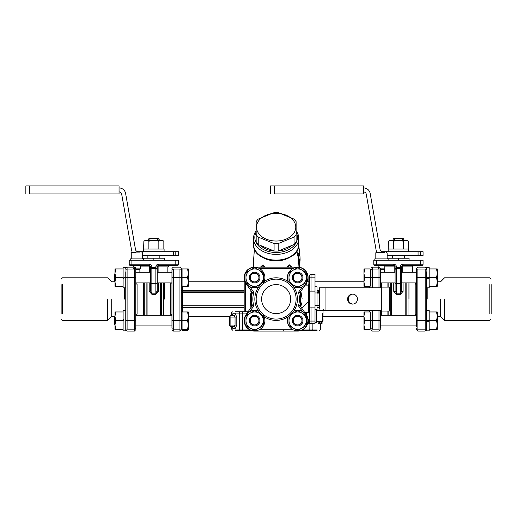 <?xml version="1.0" encoding="UTF-8"?>
<svg xmlns="http://www.w3.org/2000/svg" width="517" height="517" viewBox="0 0 517 517"><rect width="100%" height="100%" fill="white"/><g stroke="black" fill="none" stroke-linecap="round" stroke-linejoin="round"><path stroke-width="0.78" d="M298.186 310.93L298.186 310.374L299.156 310.471A10.25 10.25 0 0 1 307.634 322.944A10.25 10.25 0 0 1 294.503 330.369A10.25 10.25 0 0 1 288.189 316.669M297.12 287.278L297.12 287.827L296.151 287.73A10.25 10.25 0 0 1 293.708 287.051M254.099 287.278L254.099 287.827L253.13 287.73A10.25 10.25 0 0 1 244.644 275.257A10.25 10.25 0 0 1 257.776 267.838A10.25 10.25 0 0 1 264.09 281.539M276.143 284.589A14.508 14.508 0 0 1 290.651 299.104A14.508 14.508 0 0 1 276.143 313.612A14.508 14.508 0 0 1 261.628 299.104A14.508 14.508 0 0 1 276.143 284.589M276.143 319.073A19.969 19.969 0 0 1 258.843 289.119A19.969 19.969 0 0 1 293.436 289.119A19.969 19.969 0 0 1 276.143 319.073M276.143 320.404A21.3 21.3 0 0 0 294.587 288.454A21.3 21.3 0 0 0 257.692 288.454A21.3 21.3 0 0 0 276.143 320.404M252.509 292.163A24.629 24.629 0 0 0 252.231 305.017L252.238 305.03A1.331 1.331 0 0 1 252.031 306.103L253.841 305.844L252.231 305.017A1.331 1.331 0 0 1 252.231 305.024L252.031 306.103L246.066 314.62A10.45 10.45 0 0 0 254.629 331.061A10.45 10.45 0 0 1 246.066 314.62A10.45 10.45 0 0 0 254.629 331.061L297.65 331.061A10.45 10.45 0 0 0 306.213 314.62L300.248 306.103A1.331 1.331 0 0 1 300.047 305.017L298.445 305.844L300.248 306.103M302.439 286.657L298.445 292.363A23.297 23.297 0 0 1 298.445 305.844L300.047 305.017A24.629 24.629 0 0 0 300.047 293.184L300.047 293.171A1.331 1.331 0 0 1 300.248 292.099L298.445 292.363L300.028 293.113M300.248 292.099L306.213 283.587A10.45 10.45 0 0 0 297.65 267.14L254.629 267.14A10.45 10.45 0 0 0 246.066 283.587L252.031 292.099L252.231 293.184L253.841 292.363L252.031 292.099A1.331 1.331 0 0 1 252.231 293.184A1.331 1.331 0 0 0 252.031 292.099L252.251 293.113M305.696 313.884L305.696 313.373L305.696 313.884M135.751 268.892L140.243 268.892L135.751 268.892L135.751 269.544L139.59 269.544L135.751 269.544M135.751 277.59L135.751 268.472L134.42 267.412L134.42 277.59L135.751 277.59L135.751 328.082A1.331 1.092 -0 0 1 134.42 329.174A1.331 1.092 180 0 0 135.751 328.082M125.767 271.8L125.767 277.59L134.42 277.59L134.42 331.061L134.42 329.174L127.098 329.174A1.331 1.092 -0 0 1 125.767 328.082A1.331 1.092 180 0 0 127.098 329.174L127.098 267.14L127.098 269.027L134.058 269.027L133.586 268.187L134.42 267.412M125.767 277.59L125.767 330.867L123.104 330.867L123.104 329.264L114.968 329.264L114.968 324.941L115.743 329.264M61.129 284.589L61.129 313.612M62.46 313.612L62.46 284.589M107.73 299.104L107.73 320.404L107.73 299.104M135.751 314.892A1.331 0.808 180 0 1 137.083 314.084L136.701 315.286L137.083 314.084L137.083 284.124A1.331 0.808 0 0 1 135.751 283.31M137.083 284.124L136.701 282.915M111.724 299.104L111.724 316.41L111.724 299.104M429.175 321.147L429.175 330.867L426.512 330.867L426.512 322.117L429.175 321.147L426.512 322.117L426.512 279.096L429.175 278.127L426.512 279.096L426.512 278.03L429.175 277.06L428.658 277.59L436.535 277.59L437.311 273.267L436.535 268.937L437.311 268.937L437.311 286.244L436.535 286.244L437.311 281.92L436.535 277.59M491.15 313.612L491.15 284.589M489.819 284.589L489.819 313.612M444.555 299.104L444.555 320.404L444.555 299.104M426.512 270.12A1.331 1.092 180 0 0 425.181 269.027L425.181 331.061L425.181 329.174L417.859 329.174L417.859 331.061L417.859 269.027A1.331 1.092 180 0 0 416.528 270.12L416.528 271.8M416.528 326.401L416.528 270.12A1.331 1.092 -0 0 1 417.859 269.027L425.181 269.027M416.528 283.31A1.331 0.808 0 0 1 415.196 284.124L415.584 282.915L415.196 284.124L415.196 314.084A1.331 0.808 180 0 1 416.528 314.892M415.196 314.084L415.578 315.286M440.562 299.104L440.562 316.41L440.562 299.104M153.859 240.392L148.864 241.161L146.363 240.392L161.349 240.392L158.855 241.161L153.859 240.392M146.363 240.392L145.206 240.392L146.363 240.392L143.868 241.161L143.603 249.045L164.102 249.045L164.096 251.708L163.999 249.045M161.349 240.392L162.512 240.392L161.349 240.392L163.85 241.161L163.85 249.045M158.855 249.045L158.855 241.161M148.864 249.045L148.864 241.161M149.988 240.392L149.988 239.061L150.977 238.395L156.741 238.395L157.724 239.061L159.184 239.061L157.724 239.061L157.724 240.392M149.988 239.061L148.534 239.061L149.988 239.061M115.743 268.937L114.968 273.267L114.968 268.937L123.104 268.937L123.104 267.341L123.104 278.03L125.767 277.06L123.621 277.836L123.621 278.902L123.104 279.096L123.104 287.84L123.104 286.244L114.968 286.244L114.968 281.92L115.743 286.244M123.104 277.59L115.743 277.59L114.968 281.92L114.968 273.267L115.743 277.59M114.968 311.958L115.743 311.958L114.968 316.288L115.743 320.611L114.968 324.941L114.968 311.958M125.767 310.362L123.104 310.362L123.104 311.958L115.743 311.958M123.104 320.611L115.743 320.611M123.104 310.362L123.104 330.867M123.104 320.178L123.621 320.366M123.621 319.299L123.104 319.112M288.997 282.586L288.997 272.595L297.65 267.599L306.303 272.595L306.303 282.586L301.98 285.087A8.653 8.653 0 0 0 301.98 270.094A8.653 8.653 0 0 0 288.997 277.59A8.653 8.653 0 0 0 293.326 285.087L290.748 283.6M296.338 286.825L296.151 287.73M297.65 287.581L293.326 285.087A8.653 8.653 0 0 0 301.98 285.087L297.65 287.581L297.217 287.329L297.217 287.833A10.25 10.25 0 0 0 307.848 276.537A10.25 10.25 0 0 0 295.123 267.657A10.25 10.25 0 0 0 288.189 281.539M299.524 273.583A4.427 4.427 0 0 0 293.41 276.324A4.427 4.427 0 0 0 297.01 281.972A4.427 4.427 0 0 0 302.077 277.59A4.427 4.427 0 0 1 295.44 281.422A4.427 4.427 0 0 1 295.44 273.758A4.427 4.427 0 0 1 302.077 277.59A4.427 4.427 0 0 0 299.524 273.583M302.975 277.59A5.325 5.325 0 0 0 294.987 272.976A5.325 5.325 0 0 0 294.987 282.204A5.325 5.325 0 0 0 302.975 277.59M261.531 283.6L254.629 287.581L245.976 282.586L245.976 272.595L254.629 267.599L258.959 270.094L263.282 272.595L263.282 282.586M253.317 286.825L253.13 287.73M254.629 287.581L254.19 287.329L254.19 287.833A10.25 10.25 0 0 0 258.571 287.051M252.761 281.603A4.427 4.427 0 0 0 259.056 277.59A4.427 4.427 0 0 1 252.419 281.422A4.427 4.427 0 0 1 252.419 273.758A4.427 4.427 0 0 1 259.056 277.59A4.427 4.427 0 0 0 250.39 276.324A4.427 4.427 0 0 0 252.761 281.603M258.959 285.087A8.653 8.653 0 0 0 258.959 270.094A8.653 8.653 0 0 0 245.976 277.59A8.653 8.653 0 0 0 258.959 285.087M259.954 277.59A5.325 5.325 0 0 0 251.966 272.976A5.325 5.325 0 0 0 251.966 282.204A5.325 5.325 0 0 0 259.954 277.59M263.282 315.616L263.282 320.611A8.653 8.653 0 0 0 250.306 313.121A8.653 8.653 0 0 0 250.306 328.108A8.653 8.653 0 0 0 263.282 320.611L263.282 325.607L254.629 330.602L245.976 325.607L245.976 315.616L254.629 310.62L261.531 314.607M253.317 329.846L253.13 330.751A10.25 10.25 0 0 1 244.754 317.871A10.25 10.25 0 0 1 258.571 311.15M254.629 330.602L254.19 330.35L254.19 330.854A10.25 10.25 0 0 0 264.09 316.669M257.169 324.237A4.427 4.427 0 0 0 259.056 320.611A4.427 4.427 0 0 1 252.419 324.443A4.427 4.427 0 0 1 252.419 316.779A4.427 4.427 0 0 1 259.056 320.611A4.427 4.427 0 0 0 253.737 316.281A4.427 4.427 0 0 0 250.564 322.362A4.427 4.427 0 0 0 257.169 324.237M259.954 320.611A5.325 5.325 0 0 0 251.966 316.003A5.325 5.325 0 0 0 251.966 325.225A5.325 5.325 0 0 0 259.954 320.611M254.099 330.298L254.099 330.848L253.13 330.751M290.748 314.607L297.65 310.62L306.303 315.616L306.303 325.607L297.65 330.602L288.997 325.607L288.997 315.616M298.962 311.376L299.156 310.471M297.65 310.62L298.089 310.872L298.089 310.368A10.25 10.25 0 0 0 293.708 311.15M295.782 324.624A4.427 4.427 0 0 0 301.889 321.884A4.427 4.427 0 0 0 298.29 316.236A4.427 4.427 0 0 0 293.229 320.611A4.427 4.427 0 0 1 299.866 316.779A4.427 4.427 0 0 1 299.866 324.443A4.427 4.427 0 0 1 293.229 320.611A4.427 4.427 0 0 0 295.782 324.624M293.326 313.121A8.653 8.653 0 0 0 293.326 328.108A8.653 8.653 0 0 0 306.303 320.611A8.653 8.653 0 0 0 293.326 313.121M292.325 320.611A5.325 5.325 0 0 0 300.312 325.225A5.325 5.325 0 0 0 300.312 316.003A5.325 5.325 0 0 0 292.325 320.611M428.658 321.335L428.658 320.269L429.175 320.081L429.175 310.362L429.175 311.958L437.311 311.958L437.311 316.288L436.535 311.958M428.658 320.611L436.535 320.611L437.311 316.288L437.311 329.264L436.535 329.264L437.311 324.941L436.535 320.611M429.175 330.867L429.175 329.264L436.535 329.264M426.512 321.051L429.175 320.081M398.426 240.392L393.424 241.161L390.93 240.392L405.916 240.392L403.422 241.161L398.426 240.392M390.93 240.392L389.766 240.392L390.93 240.392L388.429 241.161L388.17 249.045L408.663 249.045L408.663 251.708L408.566 249.045M405.916 240.392L407.079 240.392L405.916 240.392L408.417 241.161L408.417 249.045M403.422 249.045L403.422 241.161M393.424 249.045L393.424 241.161M394.555 240.392L394.555 239.061L395.537 238.395L401.308 238.395L402.291 239.061L403.751 239.061L402.291 239.061L402.291 240.392M394.555 239.061L393.094 239.061L394.555 239.061M429.175 277.06L429.175 267.341L429.175 268.937L436.535 268.937M428.658 278.314L428.658 277.59M429.175 278.127L429.175 287.84L429.175 286.244L436.535 286.244M426.512 271.8L426.512 278.03M437.311 325.936L437.311 329.264M295.834 324.514A4.304 4.304 0 0 1 295.181 317.089A4.304 4.304 0 0 1 301.941 320.236A4.304 4.304 0 0 1 295.834 324.514M299.472 273.687A4.304 4.304 0 0 1 300.118 281.119A4.304 4.304 0 0 1 293.365 277.965A4.304 4.304 0 0 1 299.472 273.687M114.716 316.882L114.716 324.915L114.716 316.882M187.568 329.264L188.337 324.941L188.337 329.264L182.081 329.264L182.081 311.958L188.337 311.958L188.337 316.288L187.568 311.958M187.568 320.611L188.337 316.288L188.337 324.941L187.568 320.611L182.081 320.611M114.716 273.861L114.716 281.894L114.716 273.861M187.568 286.244L188.337 281.92L188.337 286.244L182.081 286.244L182.081 268.937L188.337 268.937L188.337 273.267L187.568 268.937M187.568 277.59L188.337 273.267L188.337 281.92L187.568 277.59L182.081 277.59M188.337 328.108L188.337 329.264L187.568 330.602L188.162 329.264M182.081 329.264L182.081 330.602L187.568 330.602M257.098 324.14A4.304 4.304 0 0 1 250.344 320.986A4.304 4.304 0 0 1 256.451 316.714A4.304 4.304 0 0 1 257.098 324.14M252.813 281.494A4.304 4.304 0 0 1 252.16 274.068A4.304 4.304 0 0 1 258.92 277.215A4.304 4.304 0 0 1 252.813 281.494M437.563 273.861L437.563 281.894L437.563 273.861M363.942 273.267L364.711 277.59L363.942 281.92L363.942 268.937L364.711 268.937L363.942 273.267M364.711 286.244L363.942 286.244L363.942 281.92L364.711 286.244L370.198 286.244L370.198 277.59L364.711 277.59M370.198 277.59L370.198 268.937L364.711 268.937M372.33 287.788L372.33 277.59L370.999 277.59L370.999 287.788L370.999 268.472L370.999 269.848L370.198 269.848M370.999 284.298L370.999 283.381M437.563 324.34L437.563 316.307L437.563 324.34M363.942 324.941L364.711 329.264L363.942 329.264L363.942 316.288L364.711 320.611L363.942 324.941M364.711 311.958L363.942 316.288L363.942 311.958L370.198 311.958L370.198 320.611L364.711 320.611M370.198 320.611L370.198 329.264L364.711 329.264M370.198 312.869L370.999 312.869L370.999 326.401M370.999 314.821L370.999 313.909M164.102 249.045L164.109 250.241M319.784 310.42L325.044 310.42L325.044 287.788L319.538 287.788L319.538 309.088M319.538 289.119L319.538 287.788M319.538 302.762L319.538 295.44M325.044 287.788L381.113 287.788L381.32 310.42M352.878 294.121A4.996 4.918 -90 0 0 348.309 299.104A4.996 4.918 -90 0 0 352.878 304.08M381.32 311.085L381.32 287.122L389.307 287.122L389.307 311.085L381.32 311.085M357.447 299.104A4.996 4.918 90 0 1 352.529 304.093A4.996 4.918 90 0 1 347.611 299.104A4.996 4.918 90 0 1 352.529 294.108A4.996 4.918 90 0 1 357.447 299.104M381.113 310.42L325.044 310.42M323.539 309.353L323.539 310.42M323.002 316.049L323.002 311.053L323.002 316.049M322.337 313.386L322.337 321.703L323.002 321.038L323.002 318.711M246.066 283.587A10.45 10.45 0 0 1 254.629 267.14A10.45 10.45 0 0 0 246.066 283.587L246.234 283.471M300.028 305.03L299.143 305.482M254.629 330.867L254.629 331.061A10.45 10.45 0 0 1 246.066 314.62A10.45 10.45 0 0 0 254.629 331.061A10.45 10.45 0 0 1 246.066 314.62L246.234 314.73M307.667 323.603L315.015 323.732L315.015 321.07L309.689 321.07L309.689 322.401L307.951 322.401M311.021 291.116L311.021 277.138L309.689 277.138L309.689 275.807L309.689 291.116L315.015 291.116L315.015 321.07M315.015 305.25L317.011 305.25L317.011 310.387M315.015 292.952L317.011 292.952L317.011 305.25M315.015 286.806L317.011 286.806L317.011 292.952M300.707 306.755L300.707 291.446M301.107 292.622L302.09 298.58M301.779 302.794L300.842 306.394M311.021 274.475L311.021 277.138L315.015 277.138L315.015 274.475L311.021 274.475A1.331 1.331 0 0 0 309.689 275.807L309.689 277.138L309.689 275.807M315.015 277.138L315.015 291.116M311.021 323.732L311.021 323.732A1.331 1.331 0 0 1 309.689 322.401A1.331 1.331 0 0 0 311.021 323.732L311.021 307.092L309.689 307.092L309.689 321.07M315.015 307.092L311.021 307.092M308.358 312.72L304.668 312.417M309.218 312.72A1.331 1.267 0 0 0 308.358 312.417L308.358 285.125L308.358 312.417M309.689 307.092L309.689 291.116M316.346 310.387L319.655 310.387M306.348 314.821L306.348 312.72L306.348 314.821M305.696 313.373L306.348 312.72L309.689 312.72M315.015 322.705L316.346 322.705L316.346 309.392L315.015 309.392M132.281 252.238A6.656 6.656 0 0 1 131.564 250.202L121.676 194.127A2.663 2.663 0 0 0 119.052 191.93M142.569 255.702L178.488 255.702L175.812 255.702L175.812 251.708L138.117 251.708A2.663 2.663 0 0 1 135.499 249.504L125.612 193.436A6.656 6.656 0 0 0 119.052 187.936M29.715 193.927L119.052 193.927L119.052 185.939L29.715 185.939L29.715 193.927M29.715 185.939L25.85 185.939L29.715 185.939M175.812 251.708L178.488 251.708L175.812 251.708M133.838 252.903L131.253 252.903A0.666 0.666 0 0 1 131.919 252.238L133.838 252.238M135.376 252.238L131.919 252.238M376.841 252.238A6.656 6.656 0 0 1 376.13 250.202L366.243 194.127A2.663 2.663 0 0 0 363.619 191.93M387.136 255.702L423.055 255.702L420.379 255.702L420.379 251.708L382.683 251.708A2.663 2.663 0 0 1 380.06 249.504L370.172 193.436A6.656 6.656 0 0 0 363.619 187.936M274.275 193.927L363.619 193.927L363.619 185.939L274.275 185.939L274.275 193.927M274.275 185.939L270.417 185.939L274.275 185.939M420.379 251.708L423.055 251.708L420.379 251.708M378.405 252.903L375.82 252.903A0.666 0.666 0 0 1 376.486 252.238L378.405 252.238M384.551 252.238L376.486 252.238M380.318 287.788L380.318 268.472L380.318 268.892L384.803 268.892L380.318 268.892M378.987 310.42L378.987 329.174A1.331 1.092 180 0 0 380.318 328.082L380.318 310.42M378.987 267.412L378.987 277.59L372.33 277.59L372.33 267.14L372.33 269.027L378.625 269.027L378.147 268.187L378.987 267.412L380.318 268.588M181.286 292.448L182.617 292.448L182.617 291.116A1.331 1.331 0 0 1 181.286 289.785A1.331 0.666 -0 0 0 182.617 290.451L182.617 286.244L182.617 291.116L244.179 291.116M181.286 305.76L182.617 305.76L182.617 311.958L182.617 307.757A1.331 0.666 180 0 0 181.286 308.423A1.331 1.331 0 0 1 182.617 307.092L244.179 307.092M182.081 328.353L181.286 328.353L181.286 268.472L181.286 269.848L182.081 269.848M171.961 283.31A1.331 0.808 -0 0 1 170.629 284.124L170.629 314.084L171.017 315.286L170.629 314.084A1.331 0.808 180 0 1 171.961 314.892M170.7 283.633L170.629 284.124M370.198 328.353L370.999 328.353L370.999 329.73L370.999 310.42M319.538 291.116L317.011 291.116M317.011 307.092L319.538 307.092M244.179 277.59L244.179 311.751M308.1 285.125L308.1 277.59M171.961 320.611L179.948 320.611L179.948 331.061L179.948 329.174L173.292 329.174L173.292 331.061L173.292 269.027A1.331 1.092 180 0 0 171.961 270.12L171.961 328.082A1.331 1.092 180 0 0 173.292 329.174A1.331 1.092 -0 0 1 171.961 328.082M381.307 282.986L381.649 284.124A1.331 0.808 0 0 1 380.318 283.31M380.318 314.892A1.331 0.808 180 0 1 381.649 314.084L381.649 311.085M381.649 287.122L381.262 282.915M381.262 315.286L381.649 314.084M380.318 269.544L384.15 269.544L380.318 269.544M387.769 258.894L387.769 258.229L409.076 258.229L409.076 260.225M398.426 260.225L398.426 258.229M401.308 238.395L403.086 238.395L401.308 238.395M395.537 238.395L393.76 238.395L395.537 238.395M404.417 255.702L404.417 258.229M416.528 282.915L401.754 282.915L401.754 290.884L400.423 293.178L396.423 293.178L395.091 290.884A1.331 0.472 -0 0 1 393.76 291.349L396.423 294.289L400.423 294.289L403.086 291.349L403.086 282.915M396.423 294.289L396.423 266.882A2.663 2.663 0 0 0 393.76 264.219L376.454 264.219L376.454 260.225L420.392 260.225L420.392 264.219L403.086 264.219A2.663 2.663 0 0 0 400.423 266.882L400.423 267.405L396.423 267.405L395.091 269.331L396.423 268.627L400.423 268.627L401.754 269.331L400.423 267.405L400.423 283.646A1.331 0.827 -0 0 0 401.754 282.825L401.754 290.884A1.331 0.472 180 0 0 403.086 291.349M401.754 282.825L401.754 266.882A1.331 1.331 0 0 1 403.086 265.551L421.723 265.551A1.331 1.331 0 0 0 423.055 264.219L423.055 260.225L420.392 260.225M376.454 260.225L373.791 260.225L373.791 264.219L376.454 264.219L376.454 265.551L375.122 265.551L393.76 265.551A1.331 1.331 0 0 1 395.091 266.882L395.091 290.884M373.791 264.219A1.331 1.331 0 0 0 375.122 265.551M402.678 272.265L402.678 266.882L412.404 266.882L401.754 266.882L401.754 272.265L416.528 272.265M402.678 266.882A1.331 0.407 90 0 1 403.086 265.551L403.086 264.219M380.318 272.265L395.091 272.265L395.091 266.882L394.167 266.882L394.167 272.265M393.76 264.219L393.76 265.551A1.331 0.407 -90 0 1 394.167 266.882L384.803 266.882L394.167 266.882M395.091 277.59L395.091 283.381L395.091 282.915L380.318 282.915M374.819 260.225L374.819 258.894L375.82 258.894L375.82 252.903L384.551 252.903M388.131 260.225L388.131 258.894L374.819 258.894M301.346 330.389L317.076 330.389M318.995 321.703L318.64 323.758L320.075 323.758L319.306 321.703M235.203 330.389L250.932 330.389M251.327 306.73L251.294 306.62A25.96 25.96 0 0 1 250.176 299.104A25.96 25.96 0 0 0 251.411 306.995A25.96 25.96 0 0 1 250.176 299.104L250.176 307.092L250.176 299.104A25.96 25.96 0 0 1 251.411 291.213A25.96 25.96 0 0 0 250.183 298.632A25.96 25.96 0 0 1 251.411 291.213A25.96 25.96 0 0 0 250.176 299.104C251.54 309.405 251.54 309.405 250.176 299.104C251.54 309.405 251.54 309.405 250.176 299.104C251.54 288.796 251.54 288.796 250.176 299.104C251.54 288.796 251.54 288.796 250.176 299.104A25.96 25.96 0 0 0 251.288 306.6L251.391 307.02M247.637 311.745L248.115 311.693L247.462 311.751L247.352 312.791M247.501 311.751L235.203 311.751M247.462 311.751L242.189 311.751M291.808 267.14L289.281 264.775L288.208 267.14M290.502 267.14L289.281 264.775L287.168 267.14M265.118 267.14L262.998 264.775L260.471 267.14M264.071 267.14L262.998 264.775L261.776 267.14M298.328 260.503L298.044 260.135L298.122 262.041M298.244 256.018L298.361 256.484A22.619 15.995 180 0 1 298.664 258.048M298.005 267.664L298.503 259.489A22.541 15.937 0 0 0 298.664 256.884A22.541 15.937 0 0 0 298.587 256.018M298.774 255.631L297.837 255.631C297.353 256.225 297.262 255.566 297.553 253.64A21.837 15.439 0 0 0 297.844 248.942A21.837 15.439 0 0 0 297.831 248.864L297.844 248.942M297.837 255.631L297.592 256.018L299.201 255.631A23.446 16.583 0 0 0 299.498 251.172A23.446 16.583 0 0 0 299.421 250.635L299.517 252.619M297.611 249.362L297.928 251.656M256.167 230.853A22.632 16.001 0 0 0 253.504 238.382A22.632 16.001 0 0 0 276.143 254.383A22.632 16.001 0 0 0 298.774 238.382A22.632 16.001 0 0 0 296.112 230.853M296.112 232.198A21.3 15.064 180 0 1 276.143 252.503A21.3 15.064 180 0 1 256.167 232.198M242.189 330.389L240.495 330.389A1.331 1.099 90 0 1 239.397 329.058L235.203 329.058M310.09 330.389L303.098 330.389L310.09 330.389M236.805 317.076L229.542 317.076L229.542 325.064A1.331 1.331 0 0 0 230.873 326.395L230.873 315.745L233.432 315.745L235.048 317.076L235.048 325.064L233.432 326.395A1.997 1.829 -90 0 1 235.261 328.392L236.805 325.064L236.805 317.076L235.261 313.748L232.818 313.748C231.118 314.052 231.118 314.052 232.818 313.748C231.118 314.052 231.118 314.052 232.818 313.748A1.997 1.939 90 0 1 230.873 315.745L233.432 315.745A1.997 1.829 90 0 0 235.261 313.748M229.542 325.064L236.805 325.064M229.542 317.076A1.331 1.331 0 0 1 230.873 315.745A1.331 1.331 0 0 0 229.542 317.076M233.432 326.395L230.873 326.395A1.997 1.939 -90 0 1 232.818 328.392C231.118 328.082 231.118 328.082 232.818 328.392C231.118 328.082 231.118 328.082 232.818 328.392L235.261 328.392M322.059 323.758L321.425 323.758L321.425 321.729L322.072 321.729L322.059 323.758M322.072 321.703L321.425 321.729M320.676 321.703L321.425 323.758L320.075 323.758M298.652 245.846L299.143 248.645A23.175 16.389 180 0 1 299.175 248.851A23.175 16.389 180 0 1 298.916 253.64C298.645 255.566 298.742 256.225 299.201 255.631M298.916 253.64L297.553 253.64M299.143 248.645L297.921 248.645M299.492 254.105L299.64 254.493A23.872 16.88 180 0 1 299.996 256.859A23.872 16.88 180 0 1 299.841 259.489L298.503 259.489M299.64 267.612L299.95 261.253A23.95 16.932 0 0 0 300.086 259.198A23.95 16.932 0 0 0 300.002 258.028M299.841 259.489L299.737 260.154L298.387 260.154M299.737 260.154L299.673 260.562L298.322 260.562M299.673 260.562L299.608 261.001L298.251 261.001M299.608 261.001L299.55 261.46L298.186 261.46M299.55 261.46L299.498 261.925L298.135 261.925M299.498 261.925L299.459 262.365L298.089 262.365M299.459 262.365L299.427 262.772L298.057 262.772M299.427 262.772L299.414 263.134L298.044 263.134M299.414 263.134L298.044 263.444M299.414 263.444L299.375 267.664M299.931 262.52L299.828 267.308M259.133 220.203A19.64 13.888 0 0 0 266.32 239.171A19.64 13.888 0 0 0 293.145 234.091A19.64 13.888 0 0 0 285.959 215.124A19.64 13.888 0 0 0 259.133 220.203M256.167 234.569L256.167 242.021A21.966 15.536 0 0 0 258.229 244.541L274.081 251.01A21.966 15.536 0 0 0 278.198 251.01L294.05 244.541A21.966 15.536 0 0 0 295.162 243.313A21.966 15.536 0 0 0 296.112 242.021L296.112 234.569A21.966 15.536 180 0 1 295.162 235.868A21.966 15.536 180 0 1 294.05 237.09L278.198 243.565A21.966 15.536 180 0 1 274.081 243.565L258.229 237.09A21.966 15.536 180 0 1 256.167 234.569L256.167 221.625A21.966 15.536 180 0 1 258.229 219.105L274.081 212.636A21.966 15.536 180 0 1 278.198 212.636L294.05 219.105A21.966 15.536 180 0 1 296.112 221.625L296.112 234.569M294.05 237.09L294.05 244.541M278.198 243.565L278.198 251.01M274.081 243.565L274.081 251.01M258.229 237.09L258.229 244.541M290.554 246.525A19.303 13.649 180 0 1 261.731 246.525M143.209 258.894L143.209 258.229L164.509 258.229L164.509 260.225M153.859 260.225L153.859 258.229M156.741 238.395L158.519 238.395L156.741 238.395M150.977 238.395L149.2 238.395L150.977 238.395M159.85 255.702L159.85 258.229M171.961 282.915L157.187 282.915L157.187 290.884L155.856 293.178L151.862 293.178L150.531 290.884A1.331 0.472 -0 0 1 149.2 291.349L151.862 294.289L155.856 294.289L158.519 291.349L158.519 282.915M157.187 283.381L157.187 290.884A1.331 0.472 180 0 0 158.519 291.349M155.856 268.627L157.187 269.331L155.856 267.405L155.856 283.646A1.331 0.827 -0 0 0 157.187 282.825L157.187 266.882A1.331 1.331 0 0 1 158.519 265.551L177.157 265.551A1.331 1.331 0 0 0 178.488 264.219L178.488 260.225L175.825 260.225L175.825 264.219L158.519 264.219A2.663 2.663 0 0 0 155.856 266.882L155.856 267.405L151.862 267.405L150.531 269.331L151.862 268.627L155.856 268.627M151.862 294.289L151.862 266.882A2.663 2.663 0 0 0 149.2 264.219L131.893 264.219L131.893 260.225L175.825 260.225M133.586 267.14L133.586 265.551L140.243 265.551L130.562 265.551L149.2 265.551A1.331 1.331 0 0 1 150.531 266.882L150.531 290.884M131.893 260.225L129.231 260.225L129.231 264.219A1.331 1.331 0 0 0 130.562 265.551M158.112 272.265L158.112 266.882L167.838 266.882L157.187 266.882L157.187 272.265L171.961 272.265M158.112 266.882A1.331 0.407 90 0 1 158.519 265.551L158.519 264.219M135.751 272.265L150.531 272.265L150.531 266.882L149.6 266.882L149.6 272.265M139.59 269.544L140.243 268.892L140.243 265.551L149.2 265.551A1.331 0.407 -90 0 1 149.6 266.882L140.243 266.882L149.6 266.882M150.531 277.59L150.531 283.381L150.531 282.915L135.751 282.915M130.258 260.225L130.258 258.894L131.253 258.894L131.253 252.903L139.984 252.903M143.571 260.225L143.571 258.894L130.258 258.894M123.621 278.902L123.104 279.096M297.65 330.867L297.65 331.061A10.45 10.45 0 0 0 306.213 314.62L306.051 314.73M292.971 329.73L259.314 329.73M298.445 305.844L302.439 311.544M259.314 268.472L292.971 268.472M249.847 311.544L253.841 305.844A23.297 23.297 0 0 1 253.841 292.363L249.847 286.657M125.767 320.611L135.751 320.611M127.098 269.027A1.331 1.092 -0 0 0 125.767 270.12A1.331 1.092 180 0 1 127.098 269.027M124.435 299.104L124.435 287.84L124.435 299.104M417.859 329.174A1.331 1.092 -0 0 1 416.528 328.082M426.512 320.611L416.528 320.611M426.512 277.59L416.528 277.59M425.181 329.174A1.331 1.092 180 0 0 426.512 328.082A1.331 1.092 -0 0 1 425.181 329.174M427.843 299.104L427.843 287.84L427.843 299.104M316.346 321.703L322.337 321.703L323.002 321.038L322.337 321.703L322.337 318.711M254.629 331.061A10.45 10.45 0 0 1 246.066 314.62M308.358 323.732L308.358 319.377M173.505 251.708L173.505 255.702M418.072 251.708L418.072 255.702M378.987 287.788L378.987 277.59L380.318 277.59M244.179 305.76L182.617 305.76L182.617 292.448L244.179 292.448M171.961 270.12A1.331 1.092 -0 0 1 173.292 269.027L179.948 269.027A1.331 1.092 -0 0 1 181.286 270.12A1.331 1.092 180 0 0 179.948 269.027L179.948 320.611L181.286 320.611M369.668 310.42L369.668 311.958L369.668 310.42M317.011 307.757L319.538 307.757M182.617 307.757L244.179 307.757M369.668 287.788L369.668 286.244L369.668 287.788M244.179 290.451L182.617 290.451M319.538 290.451L317.011 290.451M317.011 292.448L319.538 292.448M319.538 305.76L317.011 305.76M245.51 311.751L245.51 282.696M306.768 282.696L306.768 285.125M181.286 277.59L171.961 277.59M179.948 329.174A1.331 1.092 180 0 0 181.286 328.082A1.331 1.092 -0 0 1 179.948 329.174M378.987 329.174L372.33 329.174A1.331 1.092 180 0 1 370.999 328.082A1.331 1.092 -0 0 0 372.33 329.174L372.33 310.42M370.999 320.611L380.318 320.611M372.33 269.027A1.331 1.092 -0 0 0 370.999 270.12A1.331 1.092 180 0 1 372.33 269.027M408.016 282.915L408.016 315.286M408.96 299.104L408.96 282.915M406.136 315.286L406.136 282.915M405.192 282.915L405.192 315.286M393.76 282.915L393.76 291.349M391.653 315.286L391.653 282.915M390.71 282.915L390.71 315.286M388.829 315.286L388.829 311.085M388.829 287.122L388.829 282.915M387.886 282.915L387.886 287.122M387.886 311.085L387.886 315.286M395.091 282.825A1.331 0.827 180 0 0 396.423 283.646L400.423 283.646L400.423 294.289M400.423 266.882L401.754 266.882M420.392 265.551L420.392 264.219L423.055 264.219A1.331 1.331 0 0 1 421.723 265.551M396.423 266.882L395.091 266.882M309.935 323.732L309.819 330.389M311.783 330.389A1.331 1.099 -90 0 0 312.875 329.058L303.809 329.058M261.621 256.762A20.971 14.825 0 0 0 290.657 256.762M259.844 255.269A21.792 15.407 0 0 0 292.435 255.269M298.399 241.271A22.632 16.001 180 0 1 298.774 244.166A22.632 16.001 180 0 1 276.143 260.167A22.632 16.001 180 0 1 253.504 244.166A22.632 16.001 180 0 1 253.879 241.271M317.076 329.058L312.875 329.058L312.875 323.732M242.454 330.389L242.337 313.082L247.145 313.082M248.47 329.058L239.397 329.058L239.397 313.082L242.337 313.082L242.454 311.751M235.203 313.082L239.397 313.082A1.331 1.099 90 0 1 240.495 311.751M251.889 306.303A25.294 25.294 0 0 1 251.889 291.905M235.203 328.392L232.818 328.392M163.45 282.915L163.45 315.286M164.393 299.104L164.393 282.915M161.569 315.286L161.569 282.915M160.625 282.915L160.625 315.286M149.2 282.915L149.2 291.349M147.087 315.286L147.087 282.915M146.143 282.915L146.143 315.286M144.262 315.286L144.262 282.915M143.319 282.915L143.319 315.286M150.531 282.825A1.331 0.827 180 0 0 151.862 283.646L155.856 283.646L155.856 294.289M155.856 266.882L157.187 266.882M175.825 265.551L175.825 264.219L178.488 264.219A1.331 1.331 0 0 1 177.157 265.551M151.862 266.882L150.531 266.882M149.2 264.219L149.2 265.551M129.231 264.219L131.893 264.219L131.893 265.551M301.779 308.287L308.358 301.708L301.779 308.287M317.011 293.055L319.538 290.522L317.011 293.055M127.098 267.14L125.767 268.472L127.098 267.14L134.42 267.14C134.724 266.785 135.17 267.231 135.751 268.472M61.129 319.073L62.46 320.404L107.73 320.404L111.724 316.41L114.716 316.41M61.129 279.135L62.46 277.803L107.73 277.803L111.724 281.797L114.716 281.797M134.42 331.061L135.751 329.73L134.42 331.061L127.098 331.061L125.767 329.73L127.098 331.061M491.15 279.135L489.819 277.803L444.555 277.803L440.562 281.797L437.563 281.797M491.15 319.073L489.819 320.404L444.555 320.404L440.562 316.41L437.563 316.41M417.859 267.14L416.528 268.472L417.859 267.14L425.181 267.14L426.512 268.472L425.181 267.14M417.859 331.061L416.528 329.73L417.859 331.061L425.181 331.061L426.512 329.73L425.181 331.061M145.206 240.392L143.868 241.161M162.512 240.392L163.85 241.161M159.184 240.392L159.184 239.061L158.519 238.395M148.534 240.392L148.534 239.061L149.2 238.395M429.175 310.362L426.512 310.362M389.766 240.392L388.429 241.161M407.079 240.392L408.417 241.161M403.751 240.392L403.751 239.061L403.086 238.395M393.094 240.392L393.094 239.061L393.76 238.395M429.175 267.341L426.512 267.341M429.175 287.84L426.512 287.84M171.961 315.286L135.751 315.286M171.961 325.936L135.751 325.936M182.081 312.869L181.286 312.869M182.081 285.332L181.286 285.332M370.198 285.332L370.999 285.332M380.318 325.936L416.528 325.936M380.318 315.286L416.528 315.286M408.676 250.241L408.676 249.045M388.17 251.708L388.17 249.045M143.603 251.708L143.603 249.045M322.53 310.42L323.002 311.053M283.762 330.647L282.799 331.061M308.378 285.125L308.765 285.061M317.011 305.095L319.538 305.095M317.011 293.113L319.538 293.113M305.133 285.125L308.358 285.125L309.689 283.794M309.689 319.377L308.029 319.377M25.85 185.939L25.85 193.927M178.488 251.708L178.488 255.702M142.569 258.894L142.569 252.903L141.904 252.238M270.417 185.939L270.417 193.927M423.055 251.708L423.055 255.702M387.136 258.894L387.136 252.903L386.47 252.238M372.33 267.14C372.02 266.785 371.581 267.231 370.999 268.472C371.581 267.231 372.02 266.785 372.33 267.14L378.987 267.14L380.318 268.472M173.292 267.14L171.961 268.472L173.292 267.14L179.948 267.14C180.259 266.785 180.698 267.231 181.286 268.472C180.698 267.231 180.259 266.785 179.948 267.14M173.292 331.061L171.961 329.73L173.292 331.061L179.948 331.061L181.286 329.73L179.948 331.061M363.942 316.41L323.002 316.41M229.722 316.41L188.337 316.41M363.942 281.797L315.015 281.797M309.689 281.797L308.1 281.797M244.179 281.797L188.337 281.797M378.987 331.061L380.318 329.73L378.987 331.061L372.33 331.061L370.999 329.73L372.33 331.061M392.429 258.229L392.429 255.702M412.404 272.265L412.404 266.882L413.736 265.551M384.441 272.265L384.441 269.254M384.15 269.544L384.803 268.892L384.803 265.551M378.147 265.551L378.147 267.14M298.774 238.382L298.774 244.166C299.886 265.395 252.393 265.395 253.504 244.166L253.504 238.382M320.74 323.758L320.74 329.058L319.409 330.389M230.485 326.337L231.538 328.114L231.538 329.058L232.87 330.389M230.485 315.797L231.538 314.019L231.538 313.082C231.196 312.766 231.642 312.32 232.87 311.751M253.75 267.179L253.504 260.975L254.448 248.864M298.664 256.884L298.619 256.018M251.34 291.116L250.176 291.116M251.34 307.092L250.176 307.092M298.923 247.326L298.658 245.859M299.498 251.172L299.175 248.851M300.086 259.198L299.996 256.859M299.847 267.373L299.95 265.906M147.868 258.229L147.868 255.702M167.838 272.265L167.838 266.882L169.169 265.551M139.881 272.265L139.881 269.254M125.767 267.341L123.104 267.341M125.767 287.84L123.104 287.84"/></g></svg>
